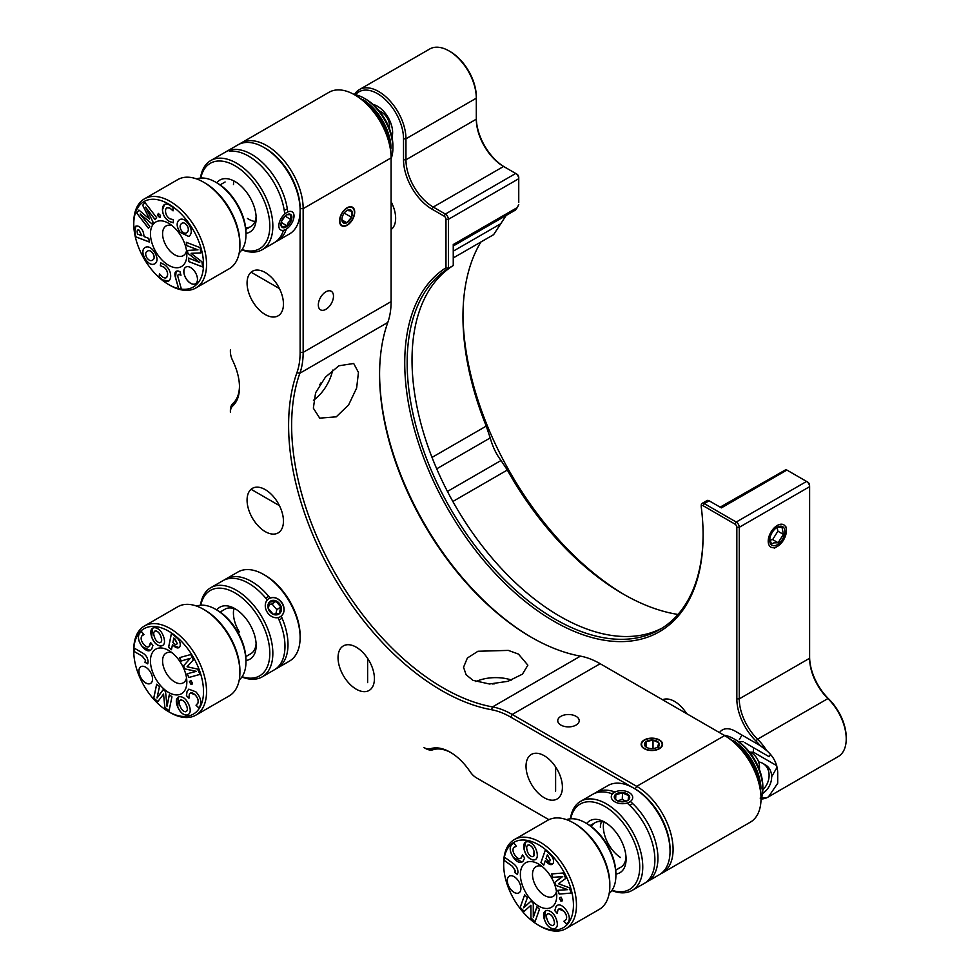 <?xml version="1.0" encoding="UTF-8"?>
<svg xmlns="http://www.w3.org/2000/svg" width="980" height="980" viewBox="0 0 980 980"><rect width="100%" height="100%" fill="white"/><g stroke="black" fill="none" stroke-linecap="round" stroke-linejoin="round"><path stroke-width="1.47" d="M633.631 788.079L510.715 717.115A83.619 48.277 -120 0 0 491.495 709.728A216.556 125.024 60 0 1 441.735 690.594A216.556 125.024 60 0 1 296.916 372.706A83.619 48.277 -120 0 0 300.125 352.371L300.125 210.394A51.462 29.706 -120 0 0 266.046 148.788A51.462 29.706 -120 0 0 263.743 147.368A51.462 29.706 -120 0 0 238.018 144.82L210.725 160.573A51.462 29.706 60 0 1 238.765 164.542A51.462 29.706 60 0 1 270.492 209.953A51.462 29.706 60 0 1 262.187 249.704A51.462 29.706 60 0 1 241.901 249.827M239.573 144.023A51.462 29.706 60 0 1 241.043 143.068A51.462 29.706 60 0 1 266.781 145.616A51.462 29.706 60 0 1 303.163 208.642L303.163 352.371A85.762 49.515 60 0 1 299.868 373.221A214.412 123.786 -120 0 0 443.254 687.96A214.412 123.786 -120 0 0 492.524 706.911A85.762 49.515 60 0 1 512.234 714.481L636.706 786.352A51.462 29.706 60 0 1 673.089 849.366A51.462 29.706 60 0 1 662.431 872.923A51.462 29.706 60 0 1 660.875 873.719M472.96 680.341L466.125 674.755L463.54 667.258L467.374 658.021L477.971 651.259L508.314 650.402L518.445 654.077L527.865 665.163L522.45 674.142L507.971 681.308L489.449 683.991L472.96 680.341M662.431 872.923L750.361 822.159A51.462 29.706 -120 0 0 761.019 798.602A51.462 29.706 -120 0 0 724.636 735.576L600.164 663.717A85.762 49.515 -120 0 0 580.454 656.135A214.412 123.786 60 0 1 531.185 637.196L531.185 637.196A214.412 123.786 60 0 1 379.579 374.605A214.412 123.786 60 0 1 387.798 322.457A85.762 49.515 -120 0 0 391.094 301.607L391.094 156.126A49.319 28.469 60 0 0 356.23 95.722L354.711 94.852L356.23 95.722M338.86 365.797L353.694 363.482L358.46 372.449L356.634 388.031L348.623 404.899L336.275 416.831L319.713 418.142L313.355 408.182L315.597 392.784L325.446 377.116L338.86 365.797M313.441 400.342A32.156 18.571 120 0 0 332.673 370.109M319.762 384.699A21.438 12.385 120 0 0 320.901 382.96M325.899 291.795A10.719 6.186 -60 0 1 331.265 291.268A10.719 6.186 -60 0 1 332.906 299.856A10.719 6.186 -60 0 1 325.899 309.3A10.719 6.186 -60 0 1 320.546 309.839A10.719 6.186 -60 0 1 318.904 301.24A10.719 6.186 -60 0 1 325.899 291.795M265.262 272.538A25.725 14.859 -120 0 0 252.399 271.264A25.725 14.859 -120 0 0 248.454 291.881A25.725 14.859 -120 0 0 265.262 314.555A25.725 14.859 -120 0 0 278.124 315.829A25.725 14.859 -120 0 0 282.069 295.213A25.725 14.859 -120 0 0 265.262 272.538M494.594 683.832A21.438 12.385 0 0 0 492.536 683.954M511.621 680.059A32.156 18.571 0 0 0 475.827 681.602M560.903 716.319A10.719 6.186 180 0 1 572.577 714.984A10.719 6.186 180 0 1 579.205 720.704A10.719 6.186 180 0 1 576.056 725.077A10.719 6.186 180 0 1 564.37 726.413A10.719 6.186 180 0 1 557.755 720.704A10.719 6.186 180 0 1 560.903 716.319M544.219 755.715A25.725 14.859 -120 0 0 531.356 754.441A25.725 14.859 -120 0 0 527.412 775.058A25.725 14.859 -120 0 0 544.219 797.732A25.725 14.859 -120 0 0 557.081 799.006A25.725 14.859 -120 0 0 561.026 778.389A25.725 14.859 -120 0 0 544.219 755.715M659.442 739.961A10.719 6.186 0 0 0 647.755 738.614A10.719 6.186 0 0 0 641.141 744.335A10.719 6.186 0 0 0 644.277 748.708A10.719 6.186 0 0 0 655.963 750.055A10.719 6.186 0 0 0 662.578 744.335A10.719 6.186 0 0 0 659.442 739.961M265.262 489.62A25.725 14.859 -120 0 0 252.399 488.346A25.725 14.859 -120 0 0 248.454 508.963A25.725 14.859 -120 0 0 265.262 531.638A25.725 14.859 -120 0 0 278.124 532.912A25.725 14.859 -120 0 0 282.069 512.295A25.725 14.859 -120 0 0 265.262 489.62M356.23 647.18A25.725 14.859 -120 0 0 343.368 645.906A25.725 14.859 -120 0 0 339.423 666.523A25.725 14.859 -120 0 0 356.23 689.185A25.725 14.859 -120 0 0 369.093 690.459A25.725 14.859 -120 0 0 373.037 669.842A25.725 14.859 -120 0 0 356.23 647.18M347.128 225.278A10.719 6.186 120 0 0 354.135 215.821A10.719 6.186 120 0 0 352.494 207.233A10.719 6.186 120 0 0 347.128 207.772A10.719 6.186 120 0 0 340.121 217.217A10.719 6.186 120 0 0 341.775 225.804A10.719 6.186 120 0 0 347.128 225.278M570.409 818.814A51.462 29.706 60 0 1 580.65 801.309A51.462 29.706 60 0 1 621.21 816.058A51.462 29.706 60 0 1 642.708 869.125A51.462 29.706 60 0 1 632.112 890.428L659.393 874.675A51.462 29.706 -120 0 0 670.002 853.372A51.462 29.706 -120 0 0 670.051 851.118A51.462 29.706 -120 0 0 633.668 788.104L635.187 788.973A49.319 28.469 60 0 1 670.051 849.366A49.319 28.469 -120 0 0 635.187 788.973L636.706 786.352L724.636 735.576L726.156 736.458A49.319 28.469 60 0 1 761.019 796.85L761.019 798.602M548.91 819.697L477.995 778.757A17.15 9.898 60 0 1 477.971 778.733L548.91 819.697M450.996 752.664A42.887 24.757 -120 0 0 432.988 749.761A17.15 9.898 60 0 1 425.479 748.426L423.96 747.556A15.006 8.661 -120 0 0 430.526 748.72A45.031 25.995 60 0 1 450.224 752.211A45.031 25.995 60 0 1 469.922 771.456A15.006 8.661 -120 0 0 476.488 777.875L477.995 778.757L476.488 777.875M230.386 349.885L230.386 351.636A15.006 8.661 -120 0 0 232.664 360.53A45.031 25.995 60 0 1 239.488 387.21A45.031 25.995 60 0 1 232.664 406.014A15.006 8.661 -120 0 0 230.386 412.274L230.386 410.522A17.15 9.898 60 0 1 232.995 403.368A42.887 24.757 -120 0 0 239.475 386.316M286.295 229.136A51.462 29.706 60 0 1 277.34 240.945L289.48 233.951A51.462 29.706 -120 0 0 300.125 210.394L300.125 208.642A49.319 28.469 -120 0 0 265.262 148.25A49.319 28.469 60 0 1 267.466 149.597A49.319 28.469 60 0 1 300.125 208.642L303.163 208.642L391.094 157.878A51.462 29.706 -120 0 0 354.711 94.852A51.462 29.706 -120 0 0 328.986 92.304L241.043 143.068M379.579 373.735A216.556 125.024 -120 0 0 531.932 637.625M230.386 412.274L230.386 410.522M423.96 747.556L425.479 748.426L423.96 747.556M760.162 798.088L766.654 797.818L768.467 796.85L777.704 783.277L777.704 772.779C777.422 764.094 773.735 756.695 766.654 750.57L760.162 745.596A36.873 21.291 -120 0 0 755.96 740.99A40.303 23.275 60 0 1 736.838 698.875L736.838 527.301A2.573 1.482 -120 0 0 735.024 524.153L703.064 505.692A2.573 1.482 -120 0 0 701.239 506.746A2.573 1.482 -120 0 0 701.264 507.089A210.982 121.802 60 0 1 703.101 535.129A210.982 121.802 60 0 1 553.921 621.271A210.982 121.802 60 0 1 416.782 437.619A210.982 121.802 60 0 1 445.974 267.773L445.974 219.324A2.573 1.482 -120 0 0 444.161 216.176L432.033 209.169A40.303 23.275 60 0 1 403.527 159.801L403.527 138.793A36.873 21.291 -120 0 0 377.447 93.627A36.873 21.291 -120 0 0 355.556 94.742M662.162 628.082A209.267 120.822 60 0 1 455.21 505.643A209.267 120.822 60 0 1 453.25 265.543L448.399 268.336A209.267 120.822 -120 0 0 419.011 436.7A209.267 120.822 -120 0 0 555.133 619.164A209.267 120.822 -120 0 0 659.761 629.528A209.267 120.822 -120 0 0 703.101 534.431M686.637 713.648A25.725 14.859 -120 0 0 674.608 701.447A25.725 14.859 -120 0 0 662.566 699.745M391.094 229.541A25.725 14.859 -120 0 0 391.094 201.745M766.654 797.818A38.588 22.283 60 0 1 761.166 798.994M518.751 202.505L518.751 178.703A4.288 2.475 -120 0 0 515.713 173.46L503.585 166.453A38.588 22.283 60 0 1 476.305 119.18L476.305 98.184A38.588 22.283 -120 0 0 449.012 50.911L449.012 50.911A38.588 22.283 -120 0 0 429.718 49L359.366 89.609A38.588 22.283 60 0 1 378.66 91.52A38.588 22.283 60 0 1 405.953 138.793L405.953 159.801A38.588 22.283 -120 0 0 433.246 207.062L445.373 214.069A4.288 2.475 60 0 1 448.399 219.324L448.399 268.336L445.974 267.773M444.161 216.176L445.373 214.069L515.713 173.46L516.926 174.158A2.573 1.482 60 0 1 518.751 177.307L518.751 178.703L448.399 219.324L445.974 219.324M518.751 177.307L518.751 178.703M476.305 117.784A40.303 23.275 -120 0 0 504.774 167.139M450.224 51.609L449.012 50.911L450.224 51.609A36.873 21.291 60 0 1 476.305 96.775L476.305 98.184L405.953 138.793L403.527 138.793M476.305 96.775L476.305 98.184M809.615 656.857A40.303 23.275 -120 0 0 828.737 698.973A36.873 21.291 60 0 1 846.23 737.511L846.23 738.908A38.588 22.283 -120 0 0 827.916 698.581A38.588 22.283 60 0 1 809.615 658.254L809.615 486.68A4.288 2.475 -120 0 0 806.577 481.437L807.789 482.136A2.573 1.482 60 0 1 809.615 485.284M768.467 796.85L838.231 756.572A38.588 22.283 -120 0 0 846.23 738.908M701.276 505.913A4.288 2.475 60 0 1 701.239 505.349A4.288 2.475 60 0 1 702.133 503.389A4.288 2.475 60 0 1 704.277 503.598L736.237 522.046L806.577 481.437L786.891 470.069A4.288 2.475 -120 0 0 785.838 469.677L720.141 507.15M624.86 594.983A231.562 133.697 60 0 1 462.964 314.58M735.024 524.153L736.237 522.046A4.288 2.475 60 0 1 739.263 527.301L739.263 698.875A38.588 22.283 -120 0 0 757.577 739.202A38.588 22.283 60 0 1 766.654 750.57M453.25 257.948L493.626 234.649L506.146 215.465M678.001 614.448A226.417 130.72 60 0 1 623.06 593.954A226.417 130.72 60 0 1 507.334 470.033L501.05 460.49C496.333 454.377 492.72 446.868 490.221 437.925L486.239 426.104A226.417 130.72 60 0 1 462.964 316.663A226.417 130.72 60 0 1 480.898 241.999M453.25 265.543L453.25 244.535L517.33 207.54L515.333 210.137L453.25 245.98L515.333 210.137M702.133 503.389L706.984 500.584A4.288 2.475 60 0 1 709.128 500.792L704.277 503.598L703.064 505.692M786.891 470.069L721.39 507.873L709.128 500.792M517.33 207.54L518.751 204.538M354.454 94.521A38.588 22.283 60 0 1 359.366 89.609M753.436 747.654L753.436 752.211L776.711 765.649M765.356 748.585L735.245 731.202A25.725 14.859 -120 0 0 719.492 732.611M760.162 745.596A25.725 14.859 -120 0 0 759.5 745.204L756.45 743.44M742.938 735.649L735.245 731.202M391.963 137.2A21.438 12.385 -120 0 0 377.447 106.232A21.438 12.385 -120 0 0 373.049 104.444M780.202 524.325A12.863 7.423 120 0 0 768.688 537.591A12.863 7.423 120 0 0 774.408 547.587A12.863 7.423 120 0 0 777.312 546.46A12.863 7.423 120 0 0 786.401 530.707A12.863 7.423 120 0 0 780.202 524.325M769.79 539.147L771.505 544.023L773.918 542.871L778.132 542.761L783.388 534.382L782.003 527.252L777.777 527.363M774.898 545.652A10.719 6.186 120 0 0 784.49 534.602A10.719 6.186 120 0 0 779.725 526.272A10.719 6.186 120 0 0 777.03 527.375A10.719 6.186 120 0 0 769.729 540.017A10.719 6.186 120 0 0 774.898 545.652M769.937 540.09L772.632 539.588L777.887 531.197L777.164 527.51M772.632 539.588L778.132 542.761M777.887 531.197L783.388 534.382M284.604 212.979A51.462 29.706 -120 0 0 250.892 157.535A51.462 29.706 -120 0 0 229.271 151.373L232.309 149.634A51.462 29.706 60 0 1 253.918 155.783A51.462 29.706 60 0 1 287.63 211.227M277.34 240.945A51.462 29.706 60 0 1 275.784 241.754M262.187 249.704L274.314 242.697A51.462 29.706 -120 0 0 283.441 230.325M242.085 249.557A49.319 28.469 -120 0 0 269.721 223.22A49.319 28.469 -120 0 0 237.148 167.102A49.319 28.469 -120 0 0 200.814 178.054M216.8 182.807A30.013 17.334 60 0 1 234.943 181.508A30.013 17.334 60 0 1 236.29 182.329A30.013 17.334 60 0 1 256.16 218.271A30.013 17.334 60 0 1 245.968 233.326M245.637 227.74A25.725 14.859 -120 0 0 256.111 216.421M200.484 178.078A51.462 29.706 60 0 1 210.725 160.573M232.285 150.124A51.462 29.706 -120 0 0 231.574 151.177M232.309 149.634L232.223 151.165M233.461 184.571A25.725 14.859 60 0 1 233.889 181.435M247.425 218.442A25.725 14.859 -120 0 0 254.996 221.505M364.107 98.184L365.932 99.225A38.159 22.038 60 0 1 367.635 100.279A38.159 22.038 60 0 1 392.919 145.971L392.919 148.066A40.731 23.52 -120 0 0 365.932 99.299A40.731 23.52 -120 0 0 364.107 98.184A40.731 23.52 -120 0 0 354.013 94.46M391.094 158.65A40.731 23.52 -120 0 0 392.919 148.066M391.081 148.25A40.731 23.52 -120 0 0 364.119 100.352A40.731 23.52 -120 0 0 363.041 99.678M280.99 223.624L282.007 226.882L286.858 225.964L288.279 222.46L291.06 219.839L290.423 214.645L287.165 214.694M283.122 218.32A7.718 4.165 123.1 0 0 280.942 224.224A7.718 4.165 123.1 0 0 283.894 227.74A7.718 4.165 123.1 0 0 289.7 223.464A7.718 4.165 123.1 0 0 291.721 216.029A7.718 4.165 123.1 0 0 287.25 214.547A7.718 4.165 123.1 0 0 283.122 218.32M290.987 224.457A10.719 5.782 123.1 0 0 294.012 216.017A10.719 5.782 123.1 0 0 289.811 211.398A10.719 5.782 123.1 0 0 281.836 217.327A10.719 5.782 123.1 0 0 279.018 227.532A10.719 5.782 123.1 0 0 285.033 229.81A10.719 5.782 123.1 0 0 290.987 224.457M284.274 210.541A12.863 6.946 -56.9 0 1 287.324 208.899M281.542 221.37L285.192 215.943M281.248 222.313L286.858 225.964M285.204 216.041L291.06 219.839M633.668 788.104A51.462 29.706 -120 0 0 607.943 785.556L595.816 792.551A51.462 29.706 60 0 1 615.024 792.012M594.346 793.506A51.462 29.706 60 0 1 595.816 792.551M630.887 801.91A51.462 29.706 60 0 1 657.874 860.367A51.462 29.706 60 0 1 649.899 879.807L646.874 881.559A51.462 29.706 -120 0 0 654.836 862.118A51.462 29.706 -120 0 0 627.849 803.661M612.439 793.935A51.462 29.706 -120 0 0 592.778 794.302L580.65 801.309M612.01 890.281A49.319 28.469 -120 0 0 639.683 869.027A49.319 28.469 -120 0 0 609.401 809.443A49.319 28.469 -120 0 0 570.74 818.778M586.726 823.543A30.013 17.334 60 0 1 604.868 822.232A30.013 17.334 60 0 1 626.085 858.995A30.013 17.334 60 0 1 626.061 860.305A30.013 17.334 60 0 1 615.893 874.05M619.017 868.035A25.725 14.859 -120 0 0 626.036 857.145M606.436 823.212A25.725 14.859 -120 0 0 591.393 826.618M632.112 890.428A51.462 29.706 60 0 1 611.826 890.551M649.091 879.293L649.899 879.807M620.561 857.524A25.725 14.859 60 0 1 603.815 822.159M601.487 821.632A25.725 14.859 -120 0 0 600.348 827.242M734.032 738.908L735.858 739.961A38.159 22.038 60 0 1 762.844 786.695L762.844 788.802A40.731 23.52 -120 0 0 734.032 738.908A40.731 23.52 -120 0 0 723.963 735.196M761.019 799.398A40.731 23.52 -120 0 0 762.795 790.578A40.731 23.52 -120 0 0 762.844 788.802M761.007 788.973A40.731 23.52 -120 0 0 732.967 740.402M617.351 800.77L622.239 799.496L626.171 801.248L628.107 800.133L628.682 795.65L622.557 792.918L615.857 794.658L615.293 799.141L616.824 800.415M614.301 796.581A7.718 4.692 2.8 0 0 617.118 800.66A7.718 4.692 2.8 0 0 626.514 801.113A7.718 4.692 2.8 0 0 629.687 797.769A7.718 4.692 2.8 0 0 622.594 792.514A7.718 4.692 2.8 0 0 614.301 796.581M632.676 798.002A10.719 6.517 2.8 0 0 629.123 792.526A10.719 6.517 2.8 0 0 615.342 791.865A10.719 6.517 2.8 0 0 611.312 796.348A10.719 6.517 2.8 0 0 621.173 803.649A10.719 6.517 2.8 0 0 632.676 798.002M611.839 793.714A12.863 7.816 -177.2 0 1 613.933 792.502L615.342 791.865M622.239 799.496L622.557 792.918M615.636 799.46L615.857 794.658M632.639 803.514A12.863 7.816 -177.2 0 1 629.687 805.34M281.187 616.138A51.462 29.706 60 0 1 278.443 667.417A51.462 29.706 60 0 1 277.34 668.103L289.48 661.108A51.462 29.706 -120 0 0 290.57 660.41A51.462 29.706 -120 0 0 300.125 637.551A51.462 29.706 -120 0 0 263.743 574.525A51.462 29.706 -120 0 0 238.018 571.977L225.89 578.984A51.462 29.706 60 0 1 270.088 598.008M224.42 579.927A51.462 29.706 60 0 1 224.788 579.67A51.462 29.706 60 0 1 225.89 578.984M281.15 616.065C288.818 609.732 279.533 594.554 270.198 598.155M267.173 599.907A51.462 29.706 -120 0 0 222.852 580.724L210.725 587.731A51.462 29.706 60 0 1 261.611 616.469A51.462 29.706 60 0 1 263.289 676.163A51.462 29.706 60 0 1 262.187 676.861A51.462 29.706 60 0 1 241.901 676.984M200.484 605.236A51.462 29.706 60 0 1 209.622 588.429A51.462 29.706 60 0 1 210.725 587.731M262.187 676.861L274.314 669.855A51.462 29.706 -120 0 0 275.417 669.168A51.462 29.706 -120 0 0 278.124 617.817M263.743 574.525L265.262 575.395A49.319 28.469 60 0 1 300.125 635.8L300.125 637.551M242.085 676.702A49.319 28.469 -120 0 0 260.656 675.22A49.319 28.469 -120 0 0 258.5 617.082A49.319 28.469 -120 0 0 209.23 591.124A49.319 28.469 -120 0 0 200.814 605.211M216.8 609.964A30.013 17.334 60 0 1 219.287 607.576A30.013 17.334 60 0 1 234.943 608.666A30.013 17.334 60 0 1 256.16 645.428A30.013 17.334 60 0 1 250.586 658.768A30.013 17.334 60 0 1 245.968 660.483M250.304 653.991A25.725 14.859 -120 0 0 251.382 653.354A25.725 14.859 -120 0 0 256.111 643.578M236.511 609.634A25.725 14.859 -120 0 0 224.555 609.487M277.34 668.103A51.462 29.706 60 0 1 275.784 668.899M239.328 631.941A25.725 14.859 60 0 1 233.889 608.592M268.312 608.482L273.077 614.142L279.325 613.382L280.782 606.963L276.005 601.291L269.769 602.051L268.312 608.482M268.067 604.685A7.718 6.296 55.7 0 0 273.163 614.301A7.718 6.296 55.7 0 0 281.285 610.577A7.718 6.296 55.7 0 0 276.201 600.948A7.718 6.296 55.7 0 0 268.067 604.685M283.857 611.716A10.719 8.747 55.7 0 0 276.789 598.351A10.719 8.747 55.7 0 0 265.507 603.545A10.719 8.747 55.7 0 0 272.562 616.898A10.719 8.747 55.7 0 0 283.857 611.716M265.764 598.18A12.863 10.498 -124.3 0 1 268.888 596.538M275.821 614.068L276.826 609.67L272.048 603.999L268.912 604.391M276.826 609.67L280.782 606.963M272.048 603.999L276.005 601.291M282.032 618.037A12.863 10.498 -124.3 0 1 279.055 619.911M744.567 742.522L769.104 756.695L744.567 742.522M758.63 761.938A17.15 14.002 120 0 1 762.82 763.383L765.392 764.865A17.15 14.002 120 0 1 771.579 778.671A17.15 14.002 120 0 1 762.526 793.555M762.82 763.383A17.15 14.002 120 0 1 762.832 789.782M173.117 210.798L169.907 208.115L166.857 207.772M173.436 222.766L169.516 221.492C165.179 218.859 162.852 214.951 162.496 209.757L164.554 204.465M202.174 274.706A49.319 28.469 -120 0 0 178.225 211.104A49.319 28.469 -120 0 0 135.118 213.873A49.319 28.469 -120 0 0 133.77 224.163A49.319 28.469 -120 0 0 168.646 284.555A49.319 28.469 -120 0 0 202.174 274.706M133.77 224.163L133.77 222.411A51.462 29.706 60 0 1 135.179 211.668A51.462 29.706 60 0 1 144.428 198.854A51.462 29.706 60 0 1 188.613 217.854A51.462 29.706 60 0 1 205.151 275.16A51.462 29.706 60 0 1 195.89 287.973A51.462 29.706 60 0 1 170.165 285.425L168.646 284.555M195.89 287.973L229.246 268.728A51.462 29.706 -120 0 0 238.495 255.903A51.462 29.706 -120 0 0 239.904 245.172A51.462 29.706 -120 0 0 203.509 182.145A51.462 29.706 -120 0 0 177.784 179.597L144.428 198.854M203.509 182.145L205.028 183.015A49.319 28.469 60 0 1 239.904 243.42L239.904 245.172M239.243 252.767A42.887 24.757 -120 0 0 244.804 243.604A42.887 24.757 -120 0 0 245.968 234.661A42.887 24.757 -120 0 0 215.649 182.145A42.887 24.757 -120 0 0 196.6 178.911M215.649 182.145L217.156 183.015A40.731 23.52 60 0 1 245.968 232.909L245.968 234.661M186.139 260.166A25.725 14.859 60 0 1 163.648 261.599A25.725 14.859 60 0 1 151.153 228.426A25.725 14.859 60 0 1 168.646 223.281A25.725 14.859 60 0 1 186.837 254.8A25.725 14.859 60 0 1 186.139 260.166M171.99 225.571A17.15 9.898 -120 0 0 166.135 225.939A17.15 9.898 -120 0 0 163.048 230.214A17.15 9.898 -120 0 0 168.56 249.312A17.15 9.898 -120 0 0 183.285 255.645A17.15 9.898 -120 0 0 186.371 251.37A17.15 9.898 -120 0 0 186.531 250.757M159.458 273.812L162.521 276.985C165.4 278.786 167.066 278.161 167.543 275.135C167.788 272.048 166.551 269.402 163.844 267.197L160.377 265.739L160.708 262.824L164.726 264.845C168.989 268.202 170.961 272.293 170.655 277.12C169.797 281.897 167.053 282.828 162.423 279.888L159.115 276.887L159.458 273.812M166.232 277.757L167.605 275.098C167.85 272.011 166.612 269.365 163.905 267.16L160.438 265.703L160.769 262.836M168.609 281.138L162.484 279.864L159.177 276.862L159.507 273.886M199.65 262.432L187.805 253.342L187.413 250.439L197.972 249.827L186.776 245.649L186.335 242.342L200.055 247.634L200.765 252.95L191.125 253.416L201.941 261.77L202.627 266.952L188.907 261.66L188.43 258.059L199.724 262.481L187.866 253.306L187.474 250.427M202.615 266.891L188.969 261.623L188.491 258.083M191.186 253.306L200.753 252.914M197.985 249.888L186.837 245.613L186.408 242.366M186.911 225.278C184.607 222.644 182.709 222.178 181.202 223.881C179.634 225.449 179.757 227.764 181.557 230.827C183.811 233.461 185.686 233.926 187.156 232.211C188.797 230.692 188.711 228.377 186.911 225.278L186.972 225.241C184.669 222.607 182.77 222.142 181.263 223.844M182.011 223.232L181.202 223.881M186.384 232.848L187.217 232.174C188.858 230.655 188.773 228.34 186.972 225.241M188.76 236.45L180.1 232.309C176.841 227.262 176.351 223.305 178.63 220.427L179.671 219.569M189.789 235.617L188.736 236.474L180.038 232.346C176.78 227.299 176.29 223.342 178.568 220.451C181.312 217.903 184.595 219.018 188.442 223.808C191.676 228.842 192.117 232.787 189.789 235.617M149.536 218.981L142.749 205.224L144.918 202.468M148.446 228.181L136.698 212.942L138.927 210.088L149.536 219.079L142.688 205.261L144.905 202.444L156.665 217.707L155.122 219.679L145.554 207.111L153.113 222.239L151.863 223.832L140.128 214.032L149.817 226.441L148.409 228.242L136.637 212.979L138.915 210.075M151.9 223.783L140.189 213.995M155.171 219.618L145.653 207.246M197.213 281.395A9.653 5.574 -120 0 0 192.533 268.949A9.653 5.574 -120 0 0 184.093 269.488A9.653 5.574 -120 0 0 188.773 281.934A9.653 5.574 -120 0 0 197.213 281.395M143.803 234.71L144.06 236.584L148.801 238.385L149.291 242.011L135.693 236.842L134.897 230.974C134.248 227.029 135.399 225.461 138.339 226.257C141.439 227.924 143.264 230.741 143.803 234.71M178.556 288.463L175.506 277.646C174.183 273.187 175.016 270.958 178.005 270.946L179.953 271.632L180.957 275.209L179.107 274.253C177.748 274.523 177.478 275.821 178.299 278.136L181.312 288.806L178.556 288.463M154.913 252.656C157.719 257.961 157.707 261.66 154.889 263.767C151.655 265.482 148.299 263.743 144.856 258.536C142.1 253.244 142.149 249.569 145.016 247.524C148.213 245.821 151.508 247.536 154.913 252.656M173.289 219.618L173.374 222.803L169.454 221.529C165.13 218.895 162.79 214.988 162.435 209.793C162.582 204.526 164.959 202.934 169.565 205.028L172.97 207.49L173.056 210.835L169.859 208.14C167.004 206.866 165.559 207.882 165.534 211.227C165.718 214.559 167.188 217.095 169.944 218.834L173.289 219.618M159.618 217.413L157.425 215.392L158.319 213.444L160.512 215.453L159.618 217.413M152.562 260.08C154.424 259.002 154.607 256.882 153.113 253.685C151.067 250.807 149.144 249.974 147.355 251.199C145.395 252.203 145.175 254.322 146.681 257.544C148.776 260.447 150.724 261.293 152.562 260.08L152.623 260.043C154.485 258.977 154.669 256.846 153.174 253.661C151.128 250.77 149.205 249.937 147.417 251.162M154.95 263.743C151.716 265.457 148.36 263.706 144.918 258.5C142.161 253.208 142.21 249.545 145.077 247.487M141.831 235.678L139.025 230.079L137.739 230.043M149.279 241.95L135.755 236.805L134.958 230.937L135.853 226.147M137.237 232.456L137.445 234.061L141.831 235.739L138.964 230.116C137.494 229.7 136.918 230.484 137.237 232.456M181.3 288.769L178.617 288.426L175.567 277.622L176.131 271.203M181.018 275.172L178.409 274.339M160.218 217.266L157.486 215.355L158.38 213.407M185.857 267.062A9.653 5.574 -120 0 0 184.154 269.451A9.653 5.574 -120 0 0 187.229 280.182A9.653 5.574 -120 0 0 195.51 283.784M557.228 913.36L554.864 910.641L555.966 906.806L557.412 905.238M566.759 924.018L564.015 921.188L566.158 919.558C567.236 917.109 566.501 914.34 563.953 911.253L558.857 908.95M533.414 856.52L534.076 851.608C533.365 848.202 531.76 845.985 529.249 844.956L527.779 845.115M535.509 859.619L532.704 859.889C528.563 858.59 525.745 855.197 524.226 849.697L525.599 842.041M514.255 899.836A49.319 28.469 -120 0 0 538.571 925.279A49.319 28.469 -120 0 0 570.875 918.823A49.319 28.469 -120 0 0 562.888 870.203A49.319 28.469 -120 0 0 525.01 840.093A49.319 28.469 -120 0 0 503.696 864.887A49.319 28.469 -120 0 0 514.255 899.836M503.696 864.887L503.696 863.135A51.462 29.706 60 0 1 514.353 839.578A51.462 29.706 60 0 1 565.46 868.684A51.462 29.706 60 0 1 565.815 928.709A51.462 29.706 60 0 1 540.09 926.161L538.571 925.279M565.815 928.709L599.172 909.452A51.462 29.706 -120 0 0 609.83 885.895A51.462 29.706 -120 0 0 598.817 849.427A51.462 29.706 -120 0 0 573.435 822.869A51.462 29.706 -120 0 0 547.71 820.321L514.353 839.578M573.435 822.869L574.954 823.751A49.319 28.469 60 0 1 599.27 849.195A49.319 28.469 60 0 1 609.83 884.144L609.83 885.895M609.168 893.503A42.887 24.757 -120 0 0 615.893 875.385A42.887 24.757 -120 0 0 606.718 845.005A42.887 24.757 -120 0 0 585.575 822.869A42.887 24.757 -120 0 0 566.526 819.648M585.575 822.869L587.081 823.751A40.731 23.52 60 0 1 607.171 844.772A40.731 23.52 60 0 1 615.893 873.645L615.893 875.385M525.88 892.755A25.725 14.859 60 0 1 521.715 867.386A25.725 14.859 60 0 1 538.571 864.017A25.725 14.859 60 0 1 551.262 877.284A25.725 14.859 60 0 1 556.763 895.524A25.725 14.859 60 0 1 545.652 908.46A25.725 14.859 60 0 1 525.88 892.755M551.605 874.087A17.15 9.898 -120 0 0 551.52 873.964L563.524 872.96L565.656 878.497L558.429 883.764L569.196 887.696L571.279 893.086L559.237 894.091L557.792 890.33L567.702 889.656L555.905 885.418L554.729 882.392L562.704 876.5L552.818 877.406L551.483 873.964M541.916 866.295A17.15 9.898 -120 0 0 536.06 866.663A17.15 9.898 -120 0 0 536.17 886.667A17.15 9.898 -120 0 0 553.21 896.369A17.15 9.898 -120 0 0 556.456 891.482M520.723 858.419L522.548 854.879M516.411 846.328L513.9 847.32M522.071 862.02L513.52 857.524C509.906 852.073 509.294 847.737 511.683 844.539L514.084 843.07M513.839 847.357C512.369 849.366 512.785 852.049 515.088 855.43C517.428 858.566 519.486 859.411 521.262 857.99L522.487 854.903L524.704 858.002L523.026 861.249C520.319 863.601 517.134 862.376 513.459 857.561C509.845 852.11 509.233 847.774 511.621 844.576L514.022 843.106L516.35 846.353L513.839 847.357M515.37 870.938L512.43 866.357L504.185 860.428L504.553 857.255L512.895 863.258C516.338 865.646 518.016 868.758 517.93 872.567L517.342 874.393L514.586 872.408L515.431 870.902L512.43 866.357M512.491 866.32L504.247 860.391L504.602 857.292M517.366 874.344L514.647 872.372L515.431 870.902M567.677 889.62L555.966 885.393L554.729 882.392M554.79 882.355L561.234 877.235M559.678 876.794L552.818 877.406M571.267 893.05L559.298 894.054L557.865 890.318M558.49 883.727L559.935 882.919M552.867 877.37L551.556 873.952M509.318 887.427A9.653 5.574 -120 0 0 518.971 892.841A9.653 5.574 -120 0 0 518.837 881.62A9.653 5.574 -120 0 0 509.184 876.206A9.653 5.574 -120 0 0 509.318 887.427M562.643 876.524L559.617 876.831M547.306 910.432C551.262 910.886 554.3 913.887 556.42 919.424C558.282 925.243 557.314 928.403 553.529 928.905C549.584 928.415 546.571 925.377 544.488 919.828C542.638 914.095 543.582 910.959 547.306 910.432M546.705 862.192L545.272 860.808L543.741 865.181L540.948 862.498L545.358 849.942L549.854 854.291C552.879 857.071 554.043 859.975 553.332 862.976C551.961 865.401 549.743 865.144 546.705 862.192M524.643 894.899L527.412 897.582L523.639 907.786L531.025 901.098L533.255 903.266L533.292 917.17L536.93 906.831L539.466 909.281L534.982 921.898L530.903 917.942L530.915 905.312L524.129 911.363L520.16 907.505L524.643 894.899L520.221 907.468L524.178 911.314M532.642 859.926C528.502 858.627 525.684 855.234 524.165 849.734C522.965 844.037 524.41 841.391 528.502 841.759C532.63 843.094 535.423 846.512 536.893 852.024C538.081 857.635 536.66 860.269 532.642 859.926M557.228 913.47L554.803 910.677L555.905 906.843C558.049 903.756 561.124 904.356 565.093 908.656C569.111 913.666 570.238 918.138 568.486 922.07L566.489 924.152L563.941 921.212L566.097 919.595C567.175 917.145 566.44 914.377 563.892 911.29C561.344 908.472 559.36 908.019 557.938 909.93L557.228 913.47M559.372 898.109L560.989 897.166L562.447 900.081L560.83 901.037L559.372 898.109M549.792 861.065L550.429 860.207L547.44 854.744M552.304 864.385L545.309 860.844M543.765 865.12L541.009 862.461L545.395 849.979M549.829 861.053L550.368 860.244L547.404 854.707L545.983 858.762L547.195 859.926C548.702 861.445 549.755 861.543 550.368 860.244L550.429 860.207M552.524 925.573C554.607 925.071 555.035 923.074 553.774 919.608C552.634 916.178 550.87 914.217 548.469 913.703L547.428 913.96M555.574 928.403L553.59 928.881C549.645 928.379 546.632 925.353 544.537 919.791L545.407 910.873M561.969 901.159L560.891 901L559.433 898.072L561.05 897.129M509.282 876.145A9.653 5.574 -120 0 0 509.38 887.39A9.653 5.574 -120 0 0 518.935 892.866M552.463 925.61C554.558 925.108 554.974 923.111 553.725 919.644C552.573 916.214 550.809 914.242 548.408 913.74C546.326 914.205 545.909 916.153 547.171 919.595C548.273 923.074 550.037 925.083 552.463 925.61M529.188 844.993C526.909 844.993 526.199 846.708 527.056 850.138C527.816 853.494 529.433 855.675 531.92 856.679C534.186 856.716 534.884 855.038 534.014 851.645C533.304 848.227 531.699 846.022 529.188 844.993M535.007 921.825L530.964 917.905L530.878 905.275M533.39 917.17L536.966 906.868M523.737 907.798L531.038 901.11M147.429 691.157A49.319 28.469 -120 0 0 168.646 711.713A49.319 28.469 -120 0 0 201.672 703.444A49.319 28.469 -120 0 0 189.863 651.737A49.319 28.469 -120 0 0 153.211 626.428A49.319 28.469 -120 0 0 133.77 651.308A49.319 28.469 -120 0 0 147.429 691.157M133.77 651.308L133.77 649.569A51.462 29.706 60 0 1 144.428 626.012A51.462 29.706 60 0 1 192.3 650.01A51.462 29.706 60 0 1 195.89 715.13A51.462 29.706 60 0 1 170.165 712.583L168.646 711.713M195.89 715.13L229.246 695.874A51.462 29.706 -120 0 0 239.904 672.317A51.462 29.706 -120 0 0 225.657 630.753A51.462 29.706 -120 0 0 203.509 609.303A51.462 29.706 -120 0 0 177.784 606.755L144.428 626.012M203.509 609.303L205.028 610.173A49.319 28.469 60 0 1 226.245 630.728A49.319 28.469 60 0 1 239.904 670.565L239.904 672.317M239.243 679.924A42.887 24.757 -120 0 0 245.968 661.819A42.887 24.757 -120 0 0 234.085 627.176A42.887 24.757 -120 0 0 215.649 609.303A42.887 24.757 -120 0 0 196.6 606.069M215.649 609.303L217.156 610.173A40.731 23.52 60 0 1 234.686 627.151A40.731 23.52 60 0 1 245.968 660.067L245.968 661.819M157.572 681.725A25.725 14.859 60 0 1 151.41 654.75A25.725 14.859 60 0 1 168.646 650.438A25.725 14.859 60 0 1 179.708 661.157A25.725 14.859 60 0 1 186.837 681.945A25.725 14.859 60 0 1 176.694 694.93A25.725 14.859 60 0 1 157.572 681.725M171.99 652.729A17.15 9.898 -120 0 0 166.135 653.084A17.15 9.898 -120 0 0 167.335 674.804A17.15 9.898 -120 0 0 183.285 682.803A17.15 9.898 -120 0 0 186.531 677.915M175.15 639.156A42.887 24.757 60 0 1 175.138 639.07L173.815 638.066L172.909 642.574L174.146 643.591C175.714 644.926 176.719 644.865 177.147 643.395L175.089 639.107M171.414 633.411L176.057 637.208C179.181 639.634 180.553 642.476 180.198 645.759C179.156 648.539 177.061 648.638 173.925 646.065L172.443 644.852L171.451 649.703L168.585 647.351L171.414 633.411M176.571 644.46L177.209 643.358L173.864 638.102M179.071 647.645L172.492 644.889M171.463 649.63L168.646 647.314L171.463 633.448M185.82 711.75C187.719 710.855 187.903 708.699 186.384 705.257C184.963 701.852 183.113 700.075 180.822 699.941L180.124 700.198M188.381 714.616L187.143 715.033C183.407 715.18 180.283 712.509 177.772 707.021L178.176 697.123M179.389 696.694C183.125 696.498 186.274 699.132 188.821 704.608C191.149 710.402 190.573 713.893 187.082 715.069C183.346 715.216 180.222 712.546 177.711 707.058C175.408 701.325 175.971 697.883 179.389 696.694M196.331 671.386L184.877 668.936L183.481 665.935L190.218 658.34L181.178 661.022L179.585 657.629L190.732 654.53L193.293 659.993L187.07 666.755L197.531 669.071L200.03 674.387L188.883 677.486L187.143 673.774L196.392 671.349L184.938 668.899L183.542 665.898L190.279 658.303L181.239 660.986L179.659 657.605M200.018 674.363L188.883 677.486M188.944 677.45L187.217 673.75M141.561 678.932A9.653 5.574 -120 0 0 151.128 682.999A9.653 5.574 -120 0 0 149.867 671.214A9.653 5.574 -120 0 0 140.287 667.147A9.653 5.574 -120 0 0 141.561 678.932M134.04 648.001L142.443 652.901C145.91 654.836 147.784 657.825 148.09 661.843L147.723 663.864L144.942 662.247L145.542 660.569L142.321 656.245L134.027 651.406L134.04 648.001M156.641 684.199L159.495 686.551L157.008 697.932L163.231 689.626L165.534 691.537L166.98 706.164L169.332 694.661L171.953 696.817L169.038 710.843L164.824 707.364L163.562 694.085L157.829 701.594L153.725 698.213L156.641 684.199M150.553 642.5L152.941 645.379L151.704 649.079C149.413 652.006 146.314 651.259 142.394 646.825C138.462 641.692 137.445 637.245 139.356 633.472L141.451 631.512L143.962 634.55L141.708 636.032C140.544 638.384 141.206 641.141 143.692 644.301C146.204 647.204 148.213 647.743 149.72 645.942L150.553 642.5M160.561 646.053C156.555 645.391 153.578 642.304 151.606 636.767C149.903 630.985 150.981 627.947 154.84 627.653C158.821 628.352 161.786 631.475 163.721 637.024C165.4 642.733 164.346 645.734 160.561 646.053M188.981 698.213L186.421 695.678L187.058 691.464L188.797 689.161L195.829 691.819C200.092 696.4 201.598 700.908 200.361 705.343L198.72 707.879L196.025 705.208L197.887 703.138C198.634 700.382 197.666 697.601 194.983 694.783C192.313 692.248 190.414 692.113 189.275 694.367L188.981 698.213M189.41 681.688L190.831 680.426L192.484 683.244L191.076 684.518L189.41 681.688M188.956 698.103L186.482 695.641L187.058 691.464M187.119 691.427L188.834 689.148M196.086 705.171L197.948 703.113C198.695 700.345 197.727 697.564 195.044 694.747L190.365 692.958M198.769 707.83L196.098 705.183M155.808 630.936C153.676 631.316 153.186 633.239 154.35 636.706C155.391 640.111 157.131 642.133 159.544 642.77C161.675 642.414 162.153 640.54 160.989 637.11C159.985 633.644 158.258 631.586 155.808 630.936L154.742 631.145M159.605 642.733C161.737 642.39 162.214 640.504 161.051 637.073L160.989 637.11M161.051 637.073C160.046 633.607 158.319 631.549 155.869 630.899M162.741 645.587L160.61 646.016C156.616 645.355 153.64 642.268 151.655 636.743L152.672 628.082M147.747 663.815L145.003 662.211L145.603 660.532L142.382 656.208L134.076 651.369L134.089 648.037M192.019 684.555L191.137 684.493L189.471 681.651L190.892 680.389M140.912 666.694A9.653 5.574 -120 0 0 141.622 678.895A9.653 5.574 -120 0 0 150.565 683.415M185.759 711.786C187.658 710.892 187.842 708.736 186.323 705.294C184.901 701.888 183.052 700.112 180.761 699.977C178.862 700.823 178.666 702.942 180.198 706.347C181.582 709.826 183.432 711.639 185.759 711.786M148.899 646.776L150.614 642.464M143.938 634.526L142.847 634.905M150.32 650.475L142.455 646.788C138.523 641.667 137.506 637.208 139.417 633.435L141.5 631.475M157.866 701.545L153.787 698.189L156.678 684.236M169.05 710.77L164.885 707.327L163.525 694.061M167.078 706.151L169.381 694.698M157.106 697.932L163.256 689.651M341.04 215.441A10.29 5.941 120 0 0 340.734 224.212A10.29 5.941 120 0 0 347.128 224.922A10.29 5.941 120 0 0 353.216 217.597A10.29 5.941 120 0 0 354.405 212.317A10.29 5.941 120 0 0 349.211 207.27A10.29 5.941 120 0 0 341.04 215.441M341.885 219.14L342.449 221.958L346.846 222.742L351.526 217.303L351.82 211.08L347.067 210.492M346.846 222.742A7.423 4.288 120 0 0 351.526 217.303A7.423 4.288 120 0 0 351.82 211.08A7.423 4.288 120 0 0 347.422 210.296A7.423 4.288 120 0 0 342.731 215.747A7.423 4.288 120 0 0 341.873 219.557A7.423 4.288 120 0 0 342.449 221.958A7.423 4.288 120 0 0 346.846 222.742L341.971 219.936M344.262 213.101L351.526 217.303M650.279 750.202A10.29 5.941 0 0 0 661.035 747.03A10.29 5.941 0 0 0 659.136 740.133A10.29 5.941 0 0 0 653.452 738.467A10.29 5.941 0 0 0 644.583 740.133A10.29 5.941 0 0 0 642.084 746.172A10.29 5.941 0 0 0 650.279 750.202M657.641 747.03L658.793 742.791A7.423 4.288 0 0 0 653.011 740.096L646.077 741.639A7.423 4.288 0 0 0 644.938 745.878A7.423 4.288 0 0 0 650.72 748.573A7.423 4.288 0 0 0 657.115 747.36A7.423 4.288 0 0 0 657.641 747.03A7.423 4.288 0 0 0 658.793 742.791L653.011 740.096A7.423 4.288 0 0 0 646.077 741.639L644.938 745.878L646.959 747.556M646.077 746.919L646.077 741.639M658.793 748.732L658.793 742.791M653.011 748.573L653.011 740.096M580.454 656.135L492.524 706.911L491.495 709.728M387.798 322.457L299.868 373.221L296.916 372.706M300.125 352.371L303.163 352.371L391.094 301.607M600.164 663.717L512.234 714.481L510.715 717.115M726.156 736.458L724.636 735.576L726.156 736.458M432.988 749.761L430.526 748.72M232.664 406.014L232.995 403.368M828.737 698.973L827.916 698.581L757.577 739.202L755.96 740.99M736.838 698.875L739.263 698.875L809.615 658.254M809.615 486.68L739.263 527.301L736.838 527.301M501.05 223.575L453.25 251.174M507.334 470.033L452.846 501.491M447.444 491.446L501.05 460.49M490.221 437.925L436.713 468.82M432.021 457.403L486.239 426.104M432.033 209.169L433.246 207.062L503.585 166.453M403.527 159.801L405.953 159.801L476.305 119.18M752.628 753.632L753.436 752.211L750.386 752.211M743.146 741.713L738.602 741.713M777.103 767.242L771.677 776.662M390.579 148.96A42.887 24.757 -120 0 0 390.432 146.939A42.887 24.757 -120 0 0 362.184 99.752M760.505 789.684A42.887 24.757 -120 0 0 732.109 740.488M516.926 174.158L515.713 173.46M807.789 482.136L806.577 481.437M701.239 506.746L701.239 505.349M786.401 530.707L786.401 527.203M777.312 546.46L774.274 548.212M265.262 148.25L263.743 147.368M285.033 229.81L283.367 230.557M358.472 97.106L371.432 106.514L382.384 120.883L389.354 137.567L391.02 153.48M670.051 849.366L670.051 851.118M760.946 794.217L759.28 778.292L752.309 761.619L741.358 747.25L728.397 737.842M245.821 656.6L250.831 653.697M220.084 612.035L225.106 609.144M615.746 870.179L620.757 867.276M590.009 825.613L595.032 822.71M759.378 769.435A17.15 17.15 0 0 0 749.075 751.587M220.084 184.877L225.106 181.986M245.821 229.443L250.831 226.552M389.452 128.711A17.15 17.15 0 0 0 379.15 110.863M741.958 735.086L739.386 739.533M770.427 754.392L769.104 756.695M367.623 682.607L367.623 658.376M555.611 791.154L555.611 766.923M251.076 489.277L279.447 505.656M251.076 272.207L279.447 288.586"/></g></svg>
